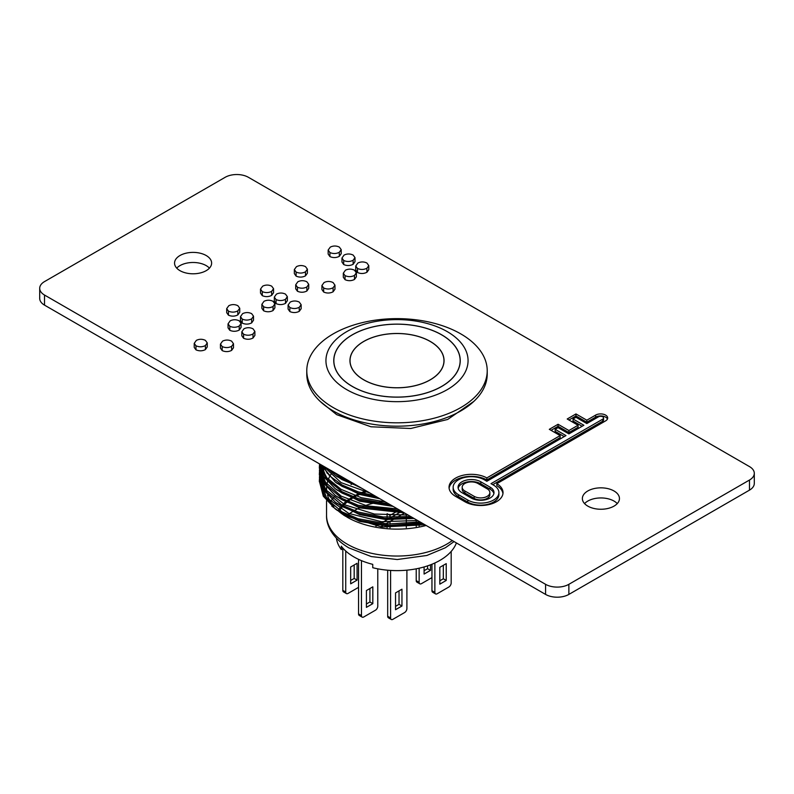<?xml version="1.0" encoding="UTF-8"?>
<svg xmlns="http://www.w3.org/2000/svg" width="794" height="794" viewBox="0 0 794 794"><rect width="100%" height="100%" fill="white"/><g stroke="black" fill="none" stroke-linecap="round" stroke-linejoin="round"><path stroke-width="1.19" d="M206.202 255.529A18.54 10.699 0 0 0 185.995 253.207A18.54 10.699 0 0 0 174.551 263.092A18.54 10.699 0 0 0 179.98 270.665A18.54 10.699 0 0 0 200.187 272.977A18.54 10.699 0 0 0 211.631 263.092A18.54 10.699 0 0 0 206.202 255.529M176.744 268.134A18.54 10.699 180 0 1 206.202 265.613A18.54 10.699 180 0 1 209.437 268.134M614.02 490.98A18.54 10.699 0 0 0 593.813 488.657A18.54 10.699 0 0 0 582.369 498.543A18.54 10.699 0 0 0 587.798 506.115A18.54 10.699 0 0 0 608.006 508.438A18.54 10.699 0 0 0 619.449 498.543A18.54 10.699 0 0 0 614.02 490.98M584.563 503.594A18.54 10.699 180 0 1 614.02 501.074A18.54 10.699 180 0 1 617.256 503.594M233.496 343.752L233.496 347.792L231.61 350.392C228.533 351.941 225.387 352.01 222.191 350.611L220.444 348.139L220.444 344.1L222.568 341.132C225.585 339.693 228.603 339.693 231.61 341.132L233.496 343.752L231.61 346.353L231.61 350.392M207.254 342.899L207.254 346.938L205.398 349.608C202.311 351.147 199.165 351.216 195.969 349.836L194.222 347.405L194.222 343.375L196.356 340.358C199.363 338.919 202.381 338.919 205.398 340.358L207.254 342.899L205.398 345.579L205.398 349.608M239.738 308.221L239.738 312.26L237.823 314.92C234.766 316.469 231.64 316.558 228.444 315.168L226.687 312.647L226.687 308.618L228.831 305.69C231.838 304.241 234.855 304.241 237.872 305.69L239.738 308.221L237.823 310.881L237.823 314.92M241.078 323.366L241.078 327.406L239.222 330.086C236.136 331.614 232.989 331.694 229.794 330.304L228.057 327.882L228.057 323.843L230.181 320.826C233.198 319.396 236.205 319.396 239.222 320.826L241.078 323.366L239.222 326.046L239.222 330.086M253.514 316.191L253.514 320.22L251.658 322.9C248.572 324.438 245.425 324.508 242.23 323.128L240.483 320.657L240.483 316.617L242.617 313.65C245.634 312.211 248.641 312.211 251.658 313.65L253.514 316.191L251.658 318.87L251.658 322.9M254.884 331.396L254.884 335.435L252.998 338.036C249.921 339.594 246.785 339.663 243.579 338.264L241.833 335.832L241.833 331.803L243.966 328.785C246.974 327.346 249.991 327.346 252.998 328.785L254.884 331.396L252.998 334.006L252.998 338.036M273.563 288.688L273.563 292.728L271.647 295.388C268.59 296.946 265.464 297.025 262.268 295.646L260.511 293.125L260.511 289.085L262.655 286.168C265.662 284.709 268.68 284.709 271.697 286.168L273.563 288.688L271.647 291.358L271.647 295.388M274.903 303.844L274.903 307.873L273.047 310.553C269.96 312.092 266.814 312.161 263.618 310.782L261.881 308.35L261.881 304.31L264.005 301.303C267.022 299.864 270.029 299.864 273.047 301.303L274.903 303.844L273.047 306.514L273.047 310.553M287.349 296.658L287.349 300.698L285.483 303.377C282.396 304.906 279.26 304.975 276.054 303.596L274.317 301.125L274.317 297.085L276.441 294.117C279.458 292.678 282.466 292.678 285.483 294.117L287.349 296.658L285.483 299.338L285.483 303.377M301.144 304.697L301.144 308.737L299.259 311.337C296.182 312.886 293.046 312.955 289.84 311.556L288.093 309.084L288.093 305.045L290.227 302.077C293.234 300.638 296.251 300.638 299.259 302.077L301.144 304.697L299.259 307.298L299.259 311.337M334.969 285.165L334.969 289.205L333.083 291.805C330.006 293.353 326.87 293.433 323.664 292.023L321.917 289.552L321.917 285.522L324.051 282.545C327.059 281.106 330.076 281.106 333.083 282.545L334.969 285.165L333.083 287.765L333.083 291.805M308.727 284.312L308.727 288.351L306.871 291.021C303.784 292.559 300.638 292.639 297.442 291.249L295.705 288.817L295.705 284.788L297.829 281.771C300.847 280.332 303.854 280.332 306.871 281.771L308.727 284.312L306.871 286.991L306.871 291.021M307.387 269.166L307.387 273.205L305.472 275.865C302.415 277.414 299.288 277.503 296.102 276.113L294.336 273.593L294.336 269.553L296.48 266.635C299.487 265.186 302.504 265.186 305.521 266.635L307.387 269.166L305.472 271.826L305.472 275.865M341.212 249.634L341.212 253.673L339.306 256.333C336.239 257.881 333.113 257.971 329.927 256.581L328.16 254.06L328.16 250.031L330.314 247.103C333.311 245.654 336.328 245.654 339.346 247.103L341.212 249.634L339.306 252.293L339.306 256.333M354.997 257.603L354.997 261.633L353.132 264.323C350.045 265.851 346.909 265.921 343.703 264.541L341.966 262.07L341.966 258.03L344.09 255.063C347.107 253.623 350.124 253.623 353.132 255.063L354.997 257.603L353.132 260.283L353.132 264.323M356.367 272.808L356.367 276.848L354.481 279.458C351.405 281.007 348.258 281.076 345.053 279.677L343.306 277.255L343.306 273.215L345.44 270.198C348.447 268.759 351.464 268.759 354.481 270.198L356.367 272.808L354.481 275.419L354.481 279.458M368.793 265.643L368.793 269.672L366.917 272.273C363.831 273.821 360.694 273.9 357.489 272.501L355.742 270.029L355.742 265.99L357.876 263.022C360.893 261.583 363.9 261.583 366.917 263.022L368.793 265.643L366.917 268.243L366.917 272.273M749.476 466.594L248.433 177.32A16.476 9.518 0 0 0 225.129 177.32L44.524 281.592A16.476 9.518 0 0 0 39.7 288.321A16.476 9.518 0 0 0 44.524 295.05L545.567 584.315A16.476 9.518 0 0 0 568.871 584.315L749.476 480.042A16.476 9.518 0 0 0 754.3 473.323A16.476 9.518 0 0 0 749.476 466.594M496.826 483.675L605.614 420.87A7.057 4.069 0 0 0 607.678 417.981A7.057 4.069 0 0 0 603.321 414.22A7.057 4.069 0 0 0 595.629 415.103L586.816 420.195L575.958 413.932L567.204 418.994L578.062 425.256L568.911 430.537L558.063 424.274L549.309 429.326L560.157 435.588L486.851 477.909A22.361 12.912 0 0 0 462.614 475.368A22.361 12.912 0 0 0 449.037 487.238A22.361 12.912 0 0 0 455.587 496.369L464.857 501.719A22.361 12.912 180 0 0 489.223 504.518A22.361 12.912 180 0 0 503.029 492.598A22.361 12.912 180 0 0 496.826 483.675L496.826 485.69A22.361 12.912 180 0 1 502.959 493.6M754.3 473.323L754.3 483.407A16.476 9.518 180 0 1 749.476 490.136L749.476 480.042M568.871 584.315L568.871 594.408L749.476 490.136M568.871 594.408A16.476 9.518 180 0 1 545.567 594.408L545.567 584.315M44.524 295.05L44.524 305.134L545.567 594.408M44.524 305.134A16.476 9.518 180 0 1 39.7 298.415L39.7 288.321M484.3 479.794A18.242 10.53 0 0 0 464.421 477.512A18.242 10.53 0 0 0 453.156 487.238A18.242 10.53 0 0 0 458.495 494.692L467.765 500.041A18.242 10.53 180 0 0 487.645 502.324A18.242 10.53 180 0 0 498.91 492.598A18.242 10.53 180 0 0 493.57 485.144L491.01 483.665L602.696 419.182A2.938 1.697 0 0 0 603.559 417.981A2.938 1.697 0 0 0 601.743 416.423A2.938 1.697 0 0 0 598.547 416.79L586.816 423.559L575.958 417.297L573.03 418.994L583.888 425.256L568.911 433.901L558.063 427.638L555.135 429.326L565.983 435.588L486.851 481.273L484.3 479.794M453.156 487.238L453.156 489.263A18.242 10.53 0 0 0 458.495 496.707L458.495 494.692M498.91 492.598L498.91 494.612A18.242 10.53 180 0 1 487.645 504.339A18.242 10.53 180 0 1 467.765 502.056L458.495 496.707M492.756 484.677L602.696 421.197A2.938 1.697 0 0 0 603.559 420.006L603.559 417.981M582.131 426.259L573.03 421.009L573.03 418.994M564.236 436.601L555.135 431.341L555.135 429.326M560.157 435.588L560.157 437.603L486.851 479.933L486.851 477.909M486.851 479.933A22.361 12.912 0 0 0 463.418 477.194A22.361 12.912 0 0 0 449.106 488.25M578.062 425.256L578.062 427.271L568.911 432.551L558.063 426.289L551.056 430.338M558.063 426.289L558.063 424.274M568.911 432.551L568.911 430.537M607.46 418.994A7.057 4.069 0 0 0 602.487 416.076A7.057 4.069 0 0 0 595.629 417.128L586.816 422.219L575.958 415.957L568.961 419.996M575.958 415.957L575.958 413.932M586.816 422.219L586.816 420.195M490.097 487.149L480.827 481.799A13.329 7.692 0 0 0 466.296 480.132A13.329 7.692 0 0 0 458.069 487.238A13.329 7.692 0 0 0 461.969 492.687L471.239 498.037A13.329 7.692 180 0 0 485.769 499.704A13.329 7.692 180 0 0 493.997 492.598A13.329 7.692 180 0 0 490.097 487.149L490.097 489.173L480.827 483.814A13.329 7.692 0 0 0 467.12 481.968A13.329 7.692 0 0 0 458.178 488.25M490.097 489.173A13.329 7.692 180 0 1 493.888 493.6M477.909 483.477A9.21 5.32 0 0 0 467.874 482.325A9.21 5.32 0 0 0 462.187 487.238A9.21 5.32 0 0 0 464.887 491L474.157 496.349A9.21 5.32 180 0 0 484.191 497.51A9.21 5.32 180 0 0 489.878 492.598A9.21 5.32 180 0 0 487.179 488.836L477.909 483.477M462.187 487.238L462.187 489.263A9.21 5.32 0 0 0 464.887 493.024L464.887 491M489.878 492.598L489.878 494.612A9.21 5.32 180 0 1 484.191 499.525A9.21 5.32 180 0 1 474.157 498.374L464.887 493.024M366.917 268.243C363.851 269.781 360.704 269.861 357.489 268.461L357.489 272.501M357.489 268.461L355.742 265.99M354.481 275.419C351.414 276.967 348.278 277.037 345.053 275.637L345.053 279.677M345.053 275.637L343.316 273.215M353.132 260.283C350.065 261.812 346.928 261.881 343.703 260.501L343.703 264.541M343.703 260.501L341.966 258.03M339.306 252.293C336.279 253.842 333.152 253.931 329.927 252.552L329.927 256.581M329.927 252.552L328.16 250.031M305.472 271.826C302.454 273.374 299.328 273.464 296.102 272.074L296.102 276.113M296.102 272.074L294.336 269.553M306.871 286.991C303.804 288.52 300.658 288.599 297.442 287.21L297.442 291.249M297.442 287.21L295.705 284.788M333.083 287.765C330.026 289.314 326.88 289.393 323.664 287.994L323.664 292.023M323.664 287.994L321.917 285.522M299.259 307.298C296.202 308.846 293.055 308.916 289.84 307.516L289.84 311.556M289.84 307.516L288.093 305.045M285.483 299.338C282.416 300.866 279.27 300.946 276.054 299.566L276.054 303.596M276.054 299.566L274.317 297.085M273.047 306.514C269.98 308.052 266.834 308.122 263.618 306.742L263.618 310.782M263.618 306.742L261.881 304.31M271.647 291.358C268.63 292.907 265.504 292.986 262.268 291.606L262.268 295.646M262.268 291.606L260.511 289.085M252.998 334.006C249.941 335.554 246.805 335.624 243.579 334.224L243.579 338.264M243.579 334.224L241.833 331.803M251.658 318.87C248.591 320.399 245.445 320.468 242.23 319.089L242.23 323.128M242.23 319.089L240.493 316.617M239.222 326.046C236.155 327.585 233.009 327.654 229.794 326.274L229.794 330.304M229.794 326.274L228.057 323.843M237.823 310.881C234.796 312.429 231.669 312.518 228.444 311.139L228.444 315.168M228.444 311.139L226.687 308.618M205.398 345.579C202.331 347.107 199.185 347.186 195.969 345.797L195.969 349.836M195.969 345.797L194.232 343.375M231.61 346.353C228.553 347.901 225.407 347.98 222.191 346.581L222.191 350.611M222.191 346.581L220.444 344.1M319.496 478.365L319.347 481.055L325.103 497.59L342.085 511.912L358.173 518.76L387.948 524.03L419.937 521.876M319.347 481.055L323.297 496.19L335.257 508.894L342.085 513.252L358.173 520.11L388.871 525.429L421.664 522.879M331.267 470.683L342.085 478.276L353.429 483.477M327.952 468.768L335.257 475.249L342.085 479.616L359.126 486.772M321.898 465.274L329.649 475.914L342.085 484.995L358.173 491.853L374.629 495.724M321.133 464.837L335.257 481.978L342.085 486.345L358.173 493.203L377.746 497.52M319.535 463.914L326.225 478.881L342.085 491.724L358.173 498.582L388.782 503.892M319.396 463.835L323.793 476.817L335.257 488.707L342.085 493.074L358.173 499.922L391.273 505.331M319.496 464.907L319.347 467.606L325.103 484.132L342.085 498.453L358.173 505.312L400.504 510.661M319.347 467.606L323.297 482.732L335.257 495.436L342.085 499.803L358.173 506.651L402.647 511.902M319.496 471.636L319.347 474.326L325.103 490.861L342.085 505.183L358.173 512.031L383.234 516.973L410.746 516.576M319.347 474.326L323.297 489.461L335.257 502.165L342.085 506.522L358.173 513.381L384.197 518.393L412.662 517.678M319.575 465.582L319.357 468.271M321.163 464.907L320.27 467.606M320.091 468.271L319.575 470.961M319.575 472.311L319.357 475.001M426.17 525.479A70.448 40.673 180 0 1 347.186 517.212L331.823 506.155M424.919 524.755L381.775 527.018L343.852 515.286M456.401 542.937A60.761 35.085 180 0 1 372.743 567.71L372.743 564.355A60.761 35.085 180 0 1 354.035 556.991A60.761 35.085 180 0 1 341.281 546.183L341.281 549.547L343.177 548.465M363.791 379.81A46.965 27.115 0 0 0 414.974 385.686A46.965 27.115 0 0 0 443.965 360.635A46.965 27.115 0 0 0 430.209 341.47A46.965 27.115 0 0 0 379.026 335.584A46.965 27.115 0 0 0 350.035 360.635A46.965 27.115 0 0 0 363.791 379.81M430.269 341.43A47.044 27.165 0 0 0 378.996 335.544A47.044 27.165 0 0 0 349.956 360.635A47.044 27.165 0 0 0 363.731 379.84A47.044 27.165 0 0 0 415.004 385.735A47.044 27.165 0 0 0 444.044 360.635A47.044 27.165 0 0 0 430.269 341.43M352.347 386.42A63.153 36.464 0 0 0 421.167 394.32A63.153 36.464 0 0 0 460.153 360.635A63.153 36.464 0 0 0 441.653 334.86A63.153 36.464 0 0 0 372.833 326.949A63.153 36.464 0 0 0 333.847 360.635A63.153 36.464 0 0 0 352.347 386.42M441.712 334.82A63.232 36.504 0 0 0 372.803 326.91A63.232 36.504 0 0 0 333.768 360.635A63.232 36.504 0 0 0 352.288 386.45A63.232 36.504 0 0 0 421.197 394.37A63.232 36.504 0 0 0 460.232 360.635A63.232 36.504 0 0 0 441.712 334.82M346.75 389.646A71.063 41.03 0 0 0 447.25 389.646A71.063 41.03 0 0 0 447.25 331.624A71.063 41.03 0 0 0 346.75 331.624A71.063 41.03 0 0 0 346.75 389.646M333.202 407.56A90.218 52.086 0 0 0 431.529 418.855A90.218 52.086 0 0 0 487.218 370.729A90.218 52.086 0 0 0 460.798 333.897A90.218 52.086 0 0 0 362.471 322.602A90.218 52.086 0 0 0 306.782 370.729A90.218 52.086 0 0 0 333.202 407.56M306.782 370.729L306.782 374.093A90.218 52.086 0 0 0 333.202 410.925A90.218 52.086 0 0 0 431.529 422.219A90.218 52.086 0 0 0 487.218 374.093L487.218 370.729M375.919 526.194L378.748 524.556M380.683 523.444L388.901 518.7M391.085 517.44L400.494 512.001M346.412 593.565L343.504 591.887A3.295 1.906 -60 0 1 342.819 590.379L345.727 592.056A3.295 1.906 120 0 0 346.412 593.565A3.295 1.906 120 0 0 348.06 593.406L358.551 587.352M357.092 580.116L357.092 563.293L350.68 566.995L350.68 583.818L357.092 580.116L354.184 578.439L350.68 580.454M354.184 564.981L354.184 578.439M391.273 619.469L388.365 617.782A3.295 1.906 -60 0 1 387.68 616.273L390.588 617.96A3.295 1.906 120 0 0 391.273 619.469A3.295 1.906 120 0 0 392.921 619.3L404.573 612.571A3.295 1.906 120 0 0 406.905 608.541L406.905 570.161M395.541 592.9L395.541 609.713L401.953 606.021L401.953 589.198L395.541 592.9M399.035 590.875L399.035 604.333L401.953 606.021M399.035 604.333L395.541 606.348M435.549 593.902L432.641 592.225A3.295 1.906 -60 0 1 431.956 590.716L434.874 592.393A3.295 1.906 120 0 0 435.549 593.902A3.295 1.906 120 0 0 437.196 593.743L448.848 587.014A3.295 1.906 120 0 0 451.181 582.975L451.181 551.433M443.32 565.318L443.32 578.766L439.816 580.791M439.816 584.156L446.228 580.454L446.228 563.631L439.816 567.333L439.816 584.156M443.32 578.766L446.228 580.454M345.727 592.056L345.727 551.016M342.819 590.379L342.819 548.664M387.095 527.534L387.095 525.33M387.095 523.98L387.095 523.107M387.095 519.742L387.095 518.601M387.095 517.261L387.095 513.688L390.013 515.366L390.013 517.4M390.013 527.712L390.013 525.469M390.013 524.129L390.013 521.42M406.32 527.534L406.32 525.092M406.32 523.752L406.32 518.363M406.32 517.023L406.32 514.016M399.332 509.986L398.032 510.731M395.65 512.11L390.013 515.366M390.588 617.96L390.588 570.429M387.68 616.273L387.68 570.211M431.956 590.716L431.956 564.246M434.874 592.393L434.874 562.986M380.564 526.879L383.671 525.082M385.725 523.891L394.479 518.839M396.831 517.48L404.573 513.013M341.281 549.547A60.761 35.085 180 0 1 336.418 538.233M345.995 516.477A60.761 35.085 180 0 1 346.889 515.713M347.941 514.849A60.761 35.085 180 0 1 352.774 511.485M354.164 510.661A60.761 35.085 180 0 1 360.684 507.416M362.63 506.622A60.761 35.085 180 0 1 372.515 503.436M375.909 502.642A60.761 35.085 180 0 1 384.207 501.252M339.653 510.492A60.761 35.085 180 0 1 342.403 506.701M343.197 505.788A60.761 35.085 180 0 1 346.889 502.255M347.941 501.391A60.761 35.085 180 0 1 352.774 498.037M354.164 497.213A60.761 35.085 180 0 1 360.684 493.967M362.63 493.163A60.761 35.085 180 0 1 367.294 491.486M345.559 516.249A70.448 40.673 180 0 1 338.472 511.088M333.847 506.473A70.448 40.673 180 0 1 327.535 495.228M327.039 493.223A70.448 40.673 180 0 1 326.552 488.459A70.448 40.673 180 0 1 326.582 487.377M326.671 486.146A70.448 40.673 180 0 1 327.515 481.75M327.833 480.747A70.448 40.673 180 0 1 329.401 477.005M329.867 476.122A70.448 40.673 180 0 1 332.051 472.718M323.257 492.062L320.905 484.419M320.538 481.988L320.349 476.211M324.369 466.703A77.653 44.831 0 0 0 323.446 468.192M323.059 468.867A77.653 44.831 0 0 0 322.265 470.395M321.421 472.271A77.653 44.831 0 0 0 320.458 475.001M336.418 509.718L359.613 521.36L390.291 526.501L422.815 523.544M324.974 467.051L324.041 469.135M323.724 469.979L322.701 473.611M322.523 474.623L322.255 479.477M322.384 481.075L327.327 493.64M336.418 502.989L359.613 514.631L385.656 519.524L414.021 518.462M322.93 465.87L322.701 466.882M322.523 467.894L322.255 472.748M322.384 474.346L327.327 486.911M336.418 496.27L359.613 507.902L404.235 512.815M322.235 465.473L322.255 466.018M322.384 467.616L327.327 480.181M336.418 489.541L359.613 501.173L393.119 506.393M323.615 466.267L327.327 473.452M336.418 482.812L359.613 494.444L379.939 498.791M336.418 476.082L362.054 488.459M323.833 466.396L323.108 467.606M322.731 468.271L321.431 470.961M321.163 471.636L320.27 474.326M320.091 475.001L319.575 477.69M320.27 475.675L319.674 478.365M319.575 479.04L319.357 481.73M358.551 613.921L361.459 615.598A3.295 1.906 120 0 0 362.143 617.107L359.235 615.429A3.295 1.906 -60 0 1 358.551 613.921L358.551 559.353M361.459 615.598L361.459 560.643M369.905 588.523L369.905 601.981L366.411 603.996M362.143 617.107A3.295 1.906 120 0 0 363.791 616.948L375.443 610.219A3.295 1.906 120 0 0 377.775 606.189L377.775 568.832M366.411 607.36L372.823 603.658L372.823 586.845L366.411 590.547L366.411 607.36M424.095 566.946L424.095 574.062L430.497 570.36L430.497 564.822M431.956 577.595L421.465 583.65A3.295 1.906 120 0 1 419.818 583.808L416.91 582.131A3.295 1.906 -60 0 1 416.225 580.622L416.225 568.832M416.225 580.622L419.143 582.3L419.143 568.216M419.143 525.936L419.143 523.375M419.143 522.025L419.143 521.42M419.143 582.3A3.295 1.906 120 0 0 419.818 583.808M416.225 526.412L416.225 523.881M416.225 522.531L416.225 519.733M427.589 565.864L427.589 568.683L424.095 570.697M372.823 603.658L369.905 601.981M430.497 570.36L427.589 568.683M323.029 465.929L322.602 466.703M322.255 467.378L321.074 470.068M320.826 470.743L320.032 473.432M319.883 474.107L319.466 476.797M319.406 477.462L326.394 497.441L348.675 513.371L381.428 521.698L417.555 520.507M320.647 464.55L320.032 466.703M319.883 467.378L319.466 470.068M319.406 470.733L325.421 489.471L344.983 504.905L374.411 514.036L408.106 515.048M319.406 464.014L324.428 481.353L341.162 496.121L366.907 505.857L397.506 508.934M319.863 464.103L326.791 477.74L341.102 489.362L361.3 497.699L385.249 501.858M323.277 466.078L341.142 482.653L370.044 493.074M467.765 502.056L467.765 500.041M602.696 421.197L602.696 419.182M595.629 417.128L595.629 415.103M480.827 483.814L480.827 481.799M474.157 498.374L474.157 496.349M454.069 541.587L445.335 547.761L426.864 555.472L397.258 559.522L371.284 556.564L348.894 547.9C332.091 537.965 326.136 524.983 326.552 515.366A70.448 40.673 0 0 0 347.186 544.128A70.448 40.673 0 0 0 452.302 540.565M338.552 509.798A62.21 35.919 180 0 1 341.311 506.086M342.115 505.192A62.21 35.919 180 0 1 345.767 501.719M346.809 500.875A62.21 35.919 180 0 1 351.573 497.56M352.933 496.746A62.21 35.919 180 0 1 359.265 493.54M361.131 492.746A62.21 35.919 180 0 1 366.242 490.881M351.772 484.181A70.448 40.673 0 0 0 351.057 484.529M335.455 495.575A70.448 40.673 0 0 0 332.666 498.801M332.051 499.625A70.448 40.673 0 0 0 330.522 501.907M443.965 362.243L443.965 360.635M460.153 360.635L460.153 362.501M333.847 360.635L333.847 362.501M350.035 362.243L350.035 360.635M326.552 515.366L326.552 500.806M335.257 475.249L337.519 476.916M335.257 481.978L337.519 483.645M335.257 488.707L337.519 490.364M335.257 495.436L337.519 497.094M335.257 502.165L337.519 503.823M335.257 508.894L337.519 510.552M320.151 401.377L336.676 414.657L370.967 426.775L410.786 428.492L447.667 419.46L473.849 401.377"/></g></svg>
